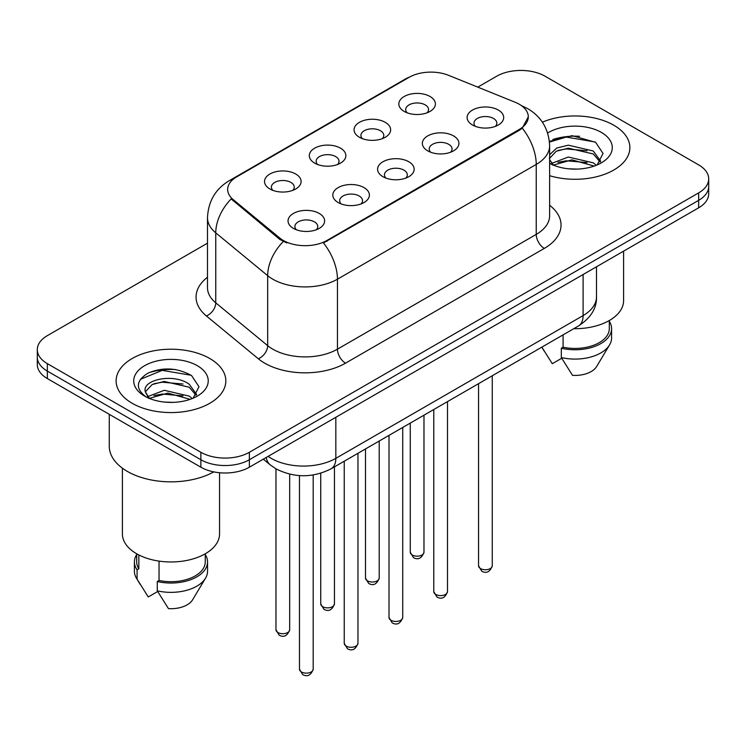 <?xml version="1.0" encoding="UTF-8"?>
<svg xmlns="http://www.w3.org/2000/svg" width="746" height="746" viewBox="0 0 746 746"><rect width="100%" height="100%" fill="white"/><g stroke="black" fill="none" stroke-linecap="round" stroke-linejoin="round"><path stroke-width="1.12" d="M359.423 137.264L359.423 137.264A18.286 10.556 180 0 1 359.423 122.335A18.286 10.556 180 0 1 385.281 122.335A18.286 10.556 180 0 1 385.281 137.264A18.286 10.556 180 0 1 359.423 137.264M382.288 138.663A11.432 6.602 0 0 0 383.78 135.399A11.432 6.602 0 0 0 380.432 130.736A11.432 6.602 0 0 0 367.983 129.3A11.432 6.602 0 0 0 360.924 135.399A11.432 6.602 0 0 0 362.425 138.663M314.653 163.113L314.653 163.113A18.286 10.556 180 0 1 314.653 148.184A18.286 10.556 180 0 1 340.512 148.184A18.286 10.556 180 0 1 340.512 163.113A18.286 10.556 180 0 1 314.653 163.113M337.518 164.512A11.432 6.602 0 0 0 339.01 161.248A11.432 6.602 0 0 0 335.663 156.585A11.432 6.602 0 0 0 323.214 155.149A11.432 6.602 0 0 0 316.155 161.248A11.432 6.602 0 0 0 317.656 164.512M269.884 188.962L269.884 188.962A18.286 10.556 180 0 1 269.884 174.032A18.286 10.556 180 0 1 295.752 174.032A18.286 10.556 180 0 1 295.752 188.962A18.286 10.556 180 0 1 269.884 188.962M292.749 190.361A11.432 6.602 0 0 0 294.25 187.097A11.432 6.602 0 0 0 290.903 182.425A11.432 6.602 0 0 0 278.445 180.998A11.432 6.602 0 0 0 271.385 187.097A11.432 6.602 0 0 0 272.887 190.361M404.192 111.424L404.192 111.424A18.286 10.556 180 0 1 404.192 96.495A18.286 10.556 180 0 1 430.05 96.495A18.286 10.556 180 0 1 430.05 111.424A18.286 10.556 180 0 1 404.192 111.424M427.048 112.823A11.432 6.602 0 0 0 428.549 109.55A11.432 6.602 0 0 0 425.201 104.888A11.432 6.602 0 0 0 412.752 103.461A11.432 6.602 0 0 0 405.693 109.55A11.432 6.602 0 0 0 407.195 112.823M427.71 150.841L427.71 150.841A18.286 10.556 180 0 1 427.71 135.912A18.286 10.556 180 0 1 453.568 135.912A18.286 10.556 180 0 1 453.568 150.841A18.286 10.556 180 0 1 427.71 150.841M450.565 152.24A11.432 6.602 0 0 0 452.067 148.976A11.432 6.602 0 0 0 448.719 144.314A11.432 6.602 0 0 0 436.261 142.878A11.432 6.602 0 0 0 429.211 148.976A11.432 6.602 0 0 0 430.703 152.24M382.94 176.69L382.94 176.69A18.286 10.556 180 0 1 382.94 161.761A18.286 10.556 180 0 1 408.799 161.761A18.286 10.556 180 0 1 408.799 176.69A18.286 10.556 180 0 1 382.94 176.69M405.796 178.089A11.432 6.602 0 0 0 407.297 174.825A11.432 6.602 0 0 0 403.95 170.153A11.432 6.602 0 0 0 391.491 168.727A11.432 6.602 0 0 0 384.442 174.825A11.432 6.602 0 0 0 385.943 178.089M338.171 202.539L338.171 202.539A18.286 10.556 180 0 1 338.171 187.61A18.286 10.556 180 0 1 364.029 187.61A18.286 10.556 180 0 1 364.029 202.539A18.286 10.556 180 0 1 338.171 202.539M361.027 203.938A11.432 6.602 0 0 0 362.528 200.674A11.432 6.602 0 0 0 359.18 196.002A11.432 6.602 0 0 0 346.731 194.575A11.432 6.602 0 0 0 339.672 200.674A11.432 6.602 0 0 0 341.174 203.938M293.402 228.379L293.402 228.379A18.286 10.556 180 0 1 293.402 213.449A18.286 10.556 180 0 1 319.26 213.449A18.286 10.556 180 0 1 319.26 228.379A18.286 10.556 180 0 1 293.402 228.379M316.267 229.787A11.432 6.602 0 0 0 317.759 226.514A11.432 6.602 0 0 0 314.411 221.851A11.432 6.602 0 0 0 301.962 220.424A11.432 6.602 0 0 0 294.903 226.514A11.432 6.602 0 0 0 296.404 229.787M472.479 124.992L472.479 124.992A18.286 10.556 180 0 1 472.479 110.063A18.286 10.556 180 0 1 498.337 110.063A18.286 10.556 180 0 1 498.337 124.992A18.286 10.556 180 0 1 472.479 124.992M495.335 126.4A11.432 6.602 0 0 0 496.836 123.127A11.432 6.602 0 0 0 493.488 118.465A11.432 6.602 0 0 0 481.03 117.038A11.432 6.602 0 0 0 473.98 123.127A11.432 6.602 0 0 0 475.472 126.4M515.141 102.239A30.856 17.811 180 0 1 519.263 104.235A30.856 17.811 180 0 1 528.299 116.833A30.856 17.811 180 0 1 519.263 129.431L326.935 240.464A30.856 17.811 180 0 1 279.843 238.086L233.256 199.667A30.856 17.811 180 0 1 227.67 189.456A30.856 17.811 180 0 1 236.715 176.858L409.088 77.332A30.856 17.811 180 0 1 448.607 75.337L515.141 102.239M613.809 125.235A54.859 31.668 0 0 0 542.379 122.176A54.859 31.668 0 0 1 613.809 125.235A54.859 31.668 0 0 1 629.876 147.624A54.859 31.668 0 0 0 613.809 125.235M209.766 358.5A54.859 31.668 0 0 0 149.983 351.636A54.859 31.668 0 0 0 116.124 380.898A54.859 31.668 0 0 0 132.191 403.288A54.859 31.668 0 0 0 191.974 410.16A54.859 31.668 0 0 0 225.833 380.898A54.859 31.668 0 0 0 209.766 358.5A54.859 31.668 0 0 0 149.983 351.636A54.859 31.668 0 0 0 116.124 380.898A54.859 31.668 0 0 0 132.191 403.288A54.859 31.668 0 0 0 191.974 410.16A54.859 31.668 0 0 0 225.833 380.898A54.859 31.668 0 0 0 209.766 358.5M528.299 116.833L522.256 128.172L519.263 130.345L323.466 242.944A39.995 23.089 60 0 1 337.444 279.19A45.711 26.39 180 0 1 272.794 279.19A45.711 26.39 180 0 1 267.674 275.666L215.762 232.855A45.711 26.39 180 0 1 207.491 217.72L207.491 287.704A45.711 26.39 0 0 0 215.762 302.839L267.674 345.65A45.711 26.39 0 0 0 272.794 349.175A45.711 26.39 0 0 0 337.444 349.175L536.234 234.403A45.711 26.39 0 0 0 549.625 215.743L549.625 145.759A45.711 26.39 180 0 1 536.234 164.418A39.995 23.089 -120 0 0 522.256 128.172M207.491 243.177L47.343 335.644A34.288 19.797 0 0 0 37.3 349.641L37.3 364.57A34.288 19.797 0 0 0 47.343 378.567L200.879 467.21L200.879 459.741A34.288 19.797 0 0 0 249.36 459.741L698.657 200.348A34.288 19.797 0 0 0 708.7 186.351A34.288 19.797 0 0 1 698.657 200.348L249.36 459.741A34.288 19.797 0 0 1 200.879 459.741L47.343 371.098L200.879 459.741L200.879 452.281A34.288 19.797 0 0 0 249.36 452.281L698.657 192.878A34.288 19.797 0 0 0 708.7 178.881A34.288 19.797 0 0 0 698.657 164.885L545.121 76.241A34.288 19.797 0 0 0 496.64 76.241L477.776 87.133M37.3 357.101A34.288 19.797 0 0 0 47.343 371.098A34.288 19.797 0 0 1 37.3 357.101M286.772 242.944L279.843 239.438L231.176 198.921A39.995 26.753 129.5 0 0 215.762 232.855L215.762 302.839A11.432 7.646 -50.5 0 1 206.4 315.959A57.144 32.992 180 0 1 207.491 277.242M549.625 175.692A54.859 31.668 0 0 0 629.876 147.624A54.859 31.668 0 0 1 549.625 175.692M37.3 349.641A34.288 19.797 0 0 0 47.343 363.638L200.879 452.281M175.552 369.568A45.711 26.39 0 0 0 148.799 372.748M579.595 136.294A45.711 26.39 0 0 0 552.842 139.483M200.879 467.21A34.288 19.797 0 0 0 249.36 467.21L698.657 207.808A34.288 19.797 0 0 0 708.7 193.811L708.7 178.881M573.795 328.688A48.565 28.04 0 0 0 623.591 300.657L623.591 251.15M568.778 168.838L577.488 169.09M551.695 163.365L568.331 157.024L593.284 162.852L596.315 165.286M552.917 165.22L571.912 159.849L593.284 165.817M549.625 159.672L553.457 165.174M549.625 154.739L556.749 148.044L568.331 145.172L593.284 151.009L600.707 161.257M549.345 158.59L556.236 151.251L568.284 148.165L593.284 153.965L600.129 162.031M549.625 163.365A37.263 21.513 0 0 0 601.369 162.833A37.263 21.513 0 0 0 601.369 132.415A37.263 21.513 0 0 0 547.648 133.03M597.192 164.913L603.029 153.452L595.644 142.327L572.107 135.66L549.392 141.386M541.932 347.291L552.301 363.694L561.719 358.248M563.081 334.87L563.081 347.198A34.288 19.797 0 0 0 609.305 328.65L609.305 320.519M563.081 347.198L561.318 348.223L561.318 357.548L572.508 375.35A22.856 13.195 0 0 0 596.623 366.547L609.585 344.866A36.573 21.112 0 0 0 611.589 337.975L611.589 328.65A36.573 21.112 0 0 0 609.305 321.302M561.318 357.548A36.573 21.112 0 0 0 609.585 344.866M561.318 348.223A36.573 21.112 0 0 0 611.589 328.65M549.457 142.066L566.298 137.087L595.14 141.992M558.092 150.422L566.298 148.939L587.074 150.757M557.989 162.302L566.298 160.791L587.037 162.591M551.546 163.188L552.18 162.889M109.27 414.319L109.27 446.211A61.713 35.631 0 0 0 127.342 471.407A61.713 35.631 0 0 0 213.766 471.892M122.409 468.19L122.409 533.922A48.565 28.04 0 0 0 136.639 553.756A48.565 28.04 0 0 0 189.568 559.836A48.565 28.04 0 0 0 219.548 533.922L219.548 472.74M164.735 402.103L173.445 402.364M147.652 396.639L164.288 390.289L189.251 396.126L192.272 398.55M148.874 398.495L167.869 393.114L189.251 399.091M145.144 390.382L145.274 391.687L149.414 398.439M145.181 391.1C142.542 379.639 173.986 372.879 189.251 384.274L196.664 394.531M145.302 391.864L152.193 384.526L164.241 381.439L189.242 387.23L196.086 395.296M193.149 398.187L198.986 386.726L191.601 375.602C177.445 367.713 162.945 366.873 148.118 373.075C135.959 380.591 135.194 388.48 145.824 396.751L145.955 396.835M197.326 365.689A37.263 21.513 0 0 0 144.631 365.689A37.263 21.513 0 0 0 144.631 396.107A37.263 21.513 0 0 0 197.326 396.107A37.263 21.513 0 0 0 197.326 365.689M136.695 553.784L136.695 561.915A34.288 19.797 0 0 0 138.84 568.806L138.84 554.949M136.695 554.567A36.573 21.112 0 0 0 134.411 561.915L134.411 571.25A36.573 21.112 0 0 0 136.415 578.141A36.573 21.112 0 0 0 137.077 579.157L148.258 596.959L157.686 591.522M137.077 579.157L137.077 569.832L138.84 568.806M134.411 561.915A36.573 21.112 0 0 0 137.077 569.832M148.808 398.457L145.274 391.687M159.038 561.104L159.038 580.472A34.288 19.797 0 0 0 205.262 561.915L205.262 553.784M159.038 580.472L157.275 581.498L157.275 590.823L168.465 608.624A22.856 13.195 0 0 0 192.58 599.821L205.542 578.141A36.573 21.112 0 0 0 207.547 571.25L207.547 561.915A36.573 21.112 0 0 0 205.262 554.567M157.275 590.823A36.573 21.112 0 0 0 205.542 578.141M157.275 581.498A36.573 21.112 0 0 0 207.547 561.915M140.379 379.341L162.255 370.361L191.097 375.257M154.049 383.696L162.255 382.204L183.031 384.022M153.946 395.576L162.255 394.056L183.003 395.865M147.503 396.452L148.137 396.154M326.935 240.464L326.935 241.387M279.843 238.086L279.843 239.438M233.256 199.667L233.256 201.019M519.263 129.431L519.263 130.345M345.529 363.171A11.432 6.602 60 0 1 337.444 349.175L337.444 279.19L536.234 164.418L536.234 234.403A11.432 6.602 60 0 0 544.31 248.399L345.529 363.171A57.144 32.992 180 0 1 264.718 363.171A57.144 32.992 180 0 1 258.312 358.761L206.4 315.959M549.625 145.759C548.851 129.319 541.624 117.001 527.954 108.785L522.181 105.969A39.995 18.734 112 0 0 521.64 105.773M233.311 179.189A39.995 23.089 -120 0 0 229.162 180.746C215.491 188.962 208.265 201.28 207.491 217.72M229.162 180.746L405.721 78.815A39.995 23.089 60 0 1 408.752 77.528M283.256 241.555A39.995 26.753 129.5 0 0 267.674 275.666L267.674 345.65A11.432 7.646 -50.5 0 1 258.312 358.761M549.625 205.281A57.144 32.992 180 0 1 544.31 248.399M249.36 452.281L249.36 467.21M698.657 192.878L698.657 207.808M47.343 363.638L47.343 378.567M268.112 456.384A45.711 26.39 0 0 0 271.18 458.342A45.711 26.39 0 0 0 335.831 458.342L583.102 315.586A45.711 26.39 0 0 0 596.492 296.917C596.828 308.266 590.785 317.973 578.364 326.049L331.093 468.805A22.856 13.195 60 0 0 335.831 458.342L335.831 417.284M583.102 274.528L583.102 315.586A22.856 13.195 60 0 1 578.364 326.049M266.257 457.457A22.856 15.284 129.5 0 0 270.238 464.889L263.301 459.163M492.257 565.794C490.001 571.958 486.495 573.767 481.739 571.212L478.55 565.794A6.854 3.963 0 0 0 480.555 568.592A6.854 3.963 0 0 0 488.033 569.45A6.854 3.963 0 0 0 492.257 565.794L492.257 375.76M412.277 555.015A6.854 3.963 0 0 0 419.746 555.873A6.854 3.963 0 0 0 423.98 552.217C421.723 558.381 418.217 560.19 413.452 557.635L410.263 552.217A6.854 3.963 0 0 0 412.277 555.015M447.497 591.643C445.231 597.807 441.725 599.616 436.97 597.052L433.78 591.643A6.854 3.963 0 0 0 435.785 594.441A6.854 3.963 0 0 0 443.264 595.299A6.854 3.963 0 0 0 447.497 591.643L447.497 401.609M402.728 617.483C400.471 623.656 396.956 625.456 392.2 622.901L389.011 617.483A6.854 3.963 0 0 0 391.016 620.29A6.854 3.963 0 0 0 398.495 621.148A6.854 3.963 0 0 0 402.728 617.483L402.728 427.449M357.959 643.332C355.702 649.496 352.196 651.305 347.44 648.75L344.242 643.332A6.854 3.963 0 0 0 346.256 646.129A6.854 3.963 0 0 0 353.725 646.987A6.854 3.963 0 0 0 357.959 643.332L357.959 453.298M313.189 669.181C310.933 675.344 307.427 677.154 302.671 674.598L299.472 669.181A6.854 3.963 0 0 0 301.487 671.978A6.854 3.963 0 0 0 308.956 672.836A6.854 3.963 0 0 0 313.189 669.181L313.189 474.969M367.508 580.864A6.854 3.963 0 0 0 374.977 581.721A6.854 3.963 0 0 0 379.21 578.066C376.954 584.23 373.448 586.039 368.692 583.475L365.493 578.066A6.854 3.963 0 0 0 367.508 580.864M322.738 606.712A6.854 3.963 0 0 0 330.208 607.57A6.854 3.963 0 0 0 334.441 603.906C332.184 610.079 328.678 611.879 323.923 609.323L320.733 603.906A6.854 3.963 0 0 0 322.738 606.712M277.969 632.552A6.854 3.963 0 0 0 285.438 633.41A6.854 3.963 0 0 0 289.672 629.755C287.415 635.928 283.909 637.727 279.153 635.172L275.964 629.755A6.854 3.963 0 0 0 277.969 632.552M405.721 78.815L413.06 75.402M522.181 105.969L521.575 105.727M331.093 468.805C312.705 478.046 294.306 478.046 275.917 468.805L270.238 464.889M596.492 296.917L596.492 266.798M478.55 565.794L478.55 383.677M423.98 552.217L423.98 415.177M410.263 552.217L410.263 423.103M433.78 591.643L433.78 409.526M389.011 617.483L389.011 435.366M344.242 643.332L344.242 461.215M299.472 669.181L299.472 475.603M379.21 578.066L379.21 441.026M365.493 578.066L365.493 448.943M334.441 603.906L334.441 466.875M320.733 603.906L320.733 473.253M289.672 629.755L289.672 474.158M275.964 629.755L275.964 468.833M544.17 351.077L541.82 347.151M140.127 584.351L136.415 578.141"/></g></svg>
